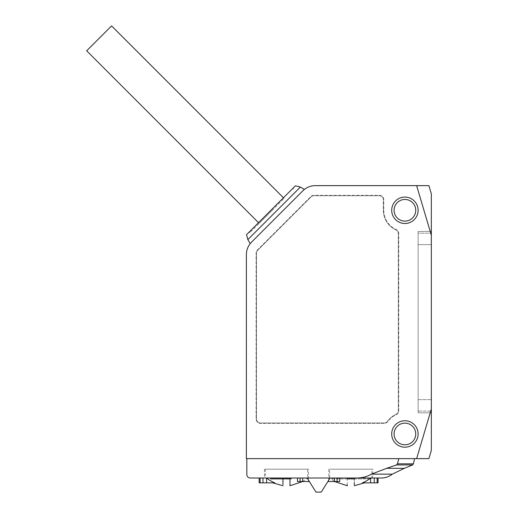 <?xml version="1.0" encoding="UTF-8"?>
<svg xmlns="http://www.w3.org/2000/svg" width="518" height="518" viewBox="0 0 518 518"><rect width="100%" height="100%" fill="white"/><g stroke="black" fill="none" stroke-linecap="round" stroke-linejoin="round"><path stroke-width="0.39" stroke-dasharray="2.59 1.94" d="M428.898 185.632L315.339 185.632A17.612 17.612 0 0 0 302.881 190.786C304.869 188.979 304.869 188.979 302.881 190.786L251.554 242.12C249.747 244.101 249.747 244.101 251.554 242.12A17.612 17.612 0 0 0 246.393 254.571L246.393 458.637L416.64 458.637L431.332 409.026L431.332 193.868M302.881 190.786L251.554 242.12L302.881 190.786M270.992 210.224L248.575 232.647L270.992 210.224M271.613 210.845L249.818 232.647L271.613 210.845M431.332 450.401L431.332 399.631L431.332 411.078L418.123 411.078L418.123 399.631L418.123 412.84L431.332 412.84L418.123 412.84L418.123 244.632L418.123 411.078L431.332 411.078L431.332 235.237L416.64 185.632M428.898 458.637L416.64 458.637M415.74 210.289A10.826 10.826 0 0 0 404.914 199.462A10.826 10.826 0 0 0 394.088 210.289A10.826 10.826 0 0 0 404.914 221.115A10.826 10.826 0 0 0 415.74 210.289M415.74 433.974A10.826 10.826 0 0 0 404.914 423.148A10.826 10.826 0 0 0 394.088 433.974A10.826 10.826 0 0 0 404.914 444.807A10.826 10.826 0 0 0 415.74 433.974M391.705 210.289A13.209 13.209 0 0 1 404.914 197.08A13.209 13.209 0 0 1 418.123 210.289A13.209 13.209 0 0 1 404.914 223.498A13.209 13.209 0 0 1 391.705 210.289M391.705 433.974A13.209 13.209 0 0 1 404.914 420.765A13.209 13.209 0 0 1 418.123 433.974A13.209 13.209 0 0 1 404.914 447.189A13.209 13.209 0 0 1 391.705 433.974M369.781 478.01L369.781 478.891L331.928 478.891L331.928 478.01L371.076 478.01L331.928 478.01M259.162 482.854L266.602 482.854L266.602 478.01L307.601 478.01L307.601 469.204L265.333 469.204L307.601 469.204M260.094 478.01L297.474 478.01L260.094 478.01L260.094 482.854M308.482 469.204L264.452 469.204L308.482 469.204L308.482 481.533L297.474 481.533L297.474 478.01L339.743 478.01L339.743 481.533L328.736 481.533L339.743 481.533L334.531 481.533L334.531 478.01L297.474 478.01M264.452 469.204L264.452 478.01M372.772 469.204L328.736 469.204L372.772 469.204L372.772 478.01L356.183 478.01C361.59 478.12 366.673 476.838 371.425 474.164L396.516 464.924L397.435 463.824L398.815 458.637L414.601 458.637L246.833 458.637L398.815 458.637M328.736 469.204L328.736 481.533M265.333 478.01L266.602 478.01L265.333 478.01L265.333 469.204M378.056 478.01L374.249 478.01L374.249 482.854L370.616 482.854L370.616 478.01L371.892 478.01L371.892 469.204L329.616 469.204L371.892 469.204M308.482 481.533L297.474 481.533L309.363 481.533L307.161 478.01L315.967 492.1L321.251 492.1L330.057 478.01L327.855 481.533L334.531 481.533L329.616 478.01L347.228 478.01L329.616 478.01L329.616 469.204M371.892 478.01L381.306 478.01M259.162 223.303L284.071 198.394L259.162 223.303L258.534 222.682M284.071 198.394L283.443 197.772M431.332 409.026L431.332 244.632L418.123 244.632L431.332 244.632L418.123 244.632L431.332 244.632L431.332 233.184L418.123 233.184L418.123 399.631L418.123 231.423L431.332 231.423L418.123 231.423L418.123 244.632L418.123 233.184L431.332 233.184L431.332 399.631L431.332 235.237M383.78 210.289A21.134 21.134 0 0 0 396.166 229.532A4.403 4.403 0 0 1 398.75 233.54L398.75 410.729A4.403 4.403 0 0 1 396.166 414.737A21.134 21.134 0 0 0 387.794 421.587A4.403 4.403 0 0 1 384.226 423.407L260.483 423.407A4.403 4.403 0 0 1 256.08 419.004L256.08 253.114A4.403 4.403 0 0 1 257.375 250L310.768 196.607A4.403 4.403 0 0 1 313.876 195.318L379.377 195.318A4.403 4.403 0 0 1 383.78 199.721L383.78 210.289A21.134 21.134 0 0 0 396.166 229.532A4.403 4.403 0 0 1 398.75 233.54L398.75 410.729A4.403 4.403 0 0 1 396.166 414.737A21.134 21.134 0 0 0 387.794 421.587A4.403 4.403 0 0 1 384.226 423.407L260.483 423.407A4.403 4.403 0 0 1 256.08 419.004L256.08 253.114A4.403 4.403 0 0 1 257.375 250L310.768 196.607A4.403 4.403 0 0 1 313.876 195.318L379.377 195.318A4.403 4.403 0 0 1 383.78 199.721L383.78 210.289M246.833 458.637L246.833 474.488A3.522 3.522 0 0 0 250.356 478.01L356.183 478.01M374.249 478.01L372.772 478.01M339.743 478.01L334.531 478.01M277.92 478.01L290.974 478.01L274.003 478.01L274.003 478.891L287.587 478.891L274.003 478.891L274.003 478.01L274.003 478.891L274.003 478.01L287.587 478.01L287.587 478.891L287.587 478.01L277.92 478.01L277.92 478.891M290.974 478.01L270.616 478.01L290.974 478.01L290.974 478.891L270.616 478.891L270.616 478.01L270.616 478.891L290.974 478.891L290.974 478.01L290.974 478.891L270.616 478.891L270.616 478.01M404.344 468.33L386.609 468.33M246.536 234.68L295.448 185.768M398.31 233.54L398.31 410.729A3.963 3.963 0 0 1 395.985 414.335A21.575 21.575 0 0 0 387.432 421.328A3.963 3.963 0 0 1 384.226 422.966L260.483 422.966A3.963 3.963 0 0 1 256.52 419.004L256.52 253.114A3.963 3.963 0 0 1 257.686 250.311L311.078 196.918A3.963 3.963 0 0 1 313.876 195.759L379.377 195.759A3.963 3.963 0 0 1 383.339 199.721L383.339 210.289A21.575 21.575 0 0 0 395.985 229.934A3.963 3.963 0 0 1 398.31 233.54L398.31 410.729A3.963 3.963 0 0 1 395.985 414.335A21.575 21.575 0 0 0 387.432 421.328A3.963 3.963 0 0 1 384.226 422.966L260.483 422.966A3.963 3.963 0 0 1 256.52 419.004L256.52 253.114A3.963 3.963 0 0 1 257.686 250.311L311.078 196.918A3.963 3.963 0 0 1 313.876 195.759L379.377 195.759A3.963 3.963 0 0 1 383.339 199.721L383.339 210.289A21.575 21.575 0 0 0 395.985 229.934A3.963 3.963 0 0 1 398.31 233.54M369.781 478.891L354.28 478.891M347.228 478.891L337.904 478.891L337.904 478.01M331.928 478.891L337.904 478.891M265.779 478.01L266.602 478.01L265.779 478.01M370.616 482.854L362.432 482.854A31.32 31.32 0 0 0 370.616 478.01L371.445 478.01M374.249 482.854L378.056 482.854M327.855 481.533L330.057 478.01M307.161 478.01L309.363 481.533M302.706 481.533L307.601 478.01L266.602 478.01A31.32 31.32 0 0 0 274.786 482.854C272.054 482.854 272.054 482.854 274.786 482.854C272.054 482.854 272.054 482.854 274.786 482.854L266.602 482.854M362.432 482.854C365.164 482.854 365.164 482.854 362.432 482.854M354.28 485.742L354.28 484.641M354.28 482.88L354.28 479.629M282.945 478.891L282.945 484.634M289.989 478.01L289.989 478.891L289.989 478.01M289.989 485.742L289.989 484.272M289.989 482.88L289.989 479.629M347.228 478.01L347.228 484.634M86.668 50.809L111.577 25.9M247.85 239.594L300.356 187.082M332.634 478.891L332.634 478.01M418.123 399.631L431.332 399.631L418.123 399.631M413.422 463.824L397.435 463.824M412.639 464.924L396.516 464.924M371.425 474.164L392.288 474.164M370.907 478.01L370.907 478.891M336.804 478.01L336.804 478.891M331.993 478.01L331.993 478.891M262.969 478.01L262.969 482.854M300.097 478.01L300.097 481.533M302.687 478.01L302.687 481.533M337.121 478.01L337.121 481.533M377.13 478.01L377.13 482.854M282.168 478.01L282.168 478.891M279.422 478.891L279.422 478.01M283.663 478.891L283.663 478.01M293.408 189.051L293.408 187.807M371.076 478.891L371.076 478.01M249.818 232.647L248.575 232.647"/><path stroke-width="0.78" d="M431.332 409.026L431.332 450.401L428.898 458.637L416.64 458.637L431.332 409.026L431.332 235.237L416.64 185.632L315.339 185.632A17.612 17.612 0 0 0 302.881 190.786C304.869 188.979 304.869 188.979 302.881 190.786L251.554 242.12C249.747 244.101 249.747 244.101 251.554 242.12A17.612 17.612 0 0 0 246.393 254.571L246.393 458.637L416.64 458.637M416.64 185.632L428.898 185.632L431.332 193.868L431.332 235.237M391.705 210.289A13.209 13.209 0 0 1 404.914 197.08A13.209 13.209 0 0 1 418.123 210.289A13.209 13.209 0 0 1 404.914 223.498A13.209 13.209 0 0 1 391.705 210.289M415.74 210.289A10.826 10.826 0 0 0 404.914 199.462A10.826 10.826 0 0 0 394.088 210.289A10.826 10.826 0 0 0 404.914 221.115A10.826 10.826 0 0 0 415.74 210.289M391.705 433.974A13.209 13.209 0 0 1 404.914 420.765A13.209 13.209 0 0 1 418.123 433.974A13.209 13.209 0 0 1 404.914 447.189A13.209 13.209 0 0 1 391.705 433.974M415.74 433.974A10.826 10.826 0 0 0 404.914 423.148A10.826 10.826 0 0 0 394.088 433.974A10.826 10.826 0 0 0 404.914 444.807A10.826 10.826 0 0 0 415.74 433.974M300.356 187.082L295.448 185.768L246.536 234.68L247.85 239.594L300.356 187.082L304.39 189.446M266.602 482.854L274.786 482.854A31.32 31.32 0 0 1 266.602 478.01L266.602 482.854L259.162 482.854L259.162 478.01M246.833 458.637L246.833 474.488A3.522 3.522 0 0 0 250.356 478.01L370.616 478.01L370.616 482.854L378.056 482.854L378.056 478.01L377.13 478.01L377.13 482.854M283.443 197.772L111.577 25.9L86.668 50.809L258.534 222.682M398.815 458.637L397.435 463.824L413.422 463.824L414.601 458.637M392.288 474.164C389.063 476.69 385.398 477.972 381.306 478.01L356.183 478.01C361.59 478.12 366.673 476.838 371.425 474.164L386.609 468.33L404.344 468.33L392.288 474.164L371.425 474.164M397.435 463.824L396.516 464.924L386.609 468.33M356.183 478.01L377.13 478.01M354.28 478.891L347.228 478.891M297.474 478.01L297.474 481.533L302.687 481.533L302.687 478.01M337.121 478.01L337.121 481.533L339.743 481.533L339.743 478.01M371.445 478.01L370.616 478.01A31.32 31.32 0 0 1 362.432 482.854C365.164 482.854 365.164 482.854 362.432 482.854L370.616 482.854M337.121 481.533L327.855 481.533M330.057 478.01L321.251 492.1L315.967 492.1L307.161 478.01M309.363 481.533L302.687 481.533M290.974 478.01L290.974 478.891L270.616 478.891L270.616 478.01M354.28 478.01C354.28 488.26 354.28 488.26 354.28 478.01L354.28 479.629M354.28 484.641L354.28 482.88M282.945 484.634L282.945 478.891M289.989 479.629L289.989 485.742L302.706 481.533M289.989 484.272L289.989 482.88M347.228 484.634L347.228 485.742L334.518 481.533L334.531 478.01M347.228 478.01C347.228 488.26 347.228 488.26 347.228 478.01M396.516 464.924L412.639 464.924L404.344 468.33M260.094 478.01L260.094 482.854M262.969 482.854L262.969 478.01M374.249 478.01L374.249 482.854M300.097 478.01L300.097 481.533M250.213 243.622L247.85 239.594M413.422 463.824L412.639 464.924M354.28 485.742L364.491 482.854M282.945 485.742L272.733 482.854"/></g></svg>
